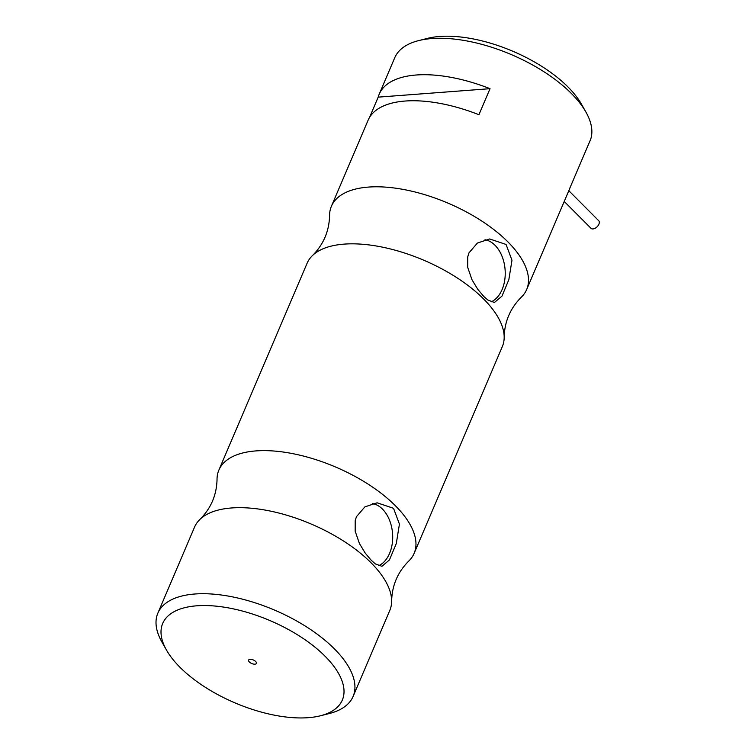 <?xml version="1.0" encoding="UTF-8"?>
<svg xmlns="http://www.w3.org/2000/svg" width="755" height="755" viewBox="0 0 755 755"><rect width="100%" height="100%" fill="white"/><g stroke="black" fill="none" stroke-linecap="round" stroke-linejoin="round"><path stroke-width="1.13" d="M320.46 715.768L329.331 713.522A106.134 48.603 -156.9 0 0 353.104 696.44L389.797 610.408A106.134 48.603 -156.9 0 0 391.647 600.914C392.053 585.465 397.687 572.252 408.549 561.267A106.134 48.603 -156.9 0 0 414.127 553.358L502.339 346.564A106.134 48.603 -156.9 0 0 504.18 337.07C504.585 321.63 510.229 308.408 521.092 297.423A106.134 48.603 -156.9 0 0 526.669 289.524A106.134 48.603 -156.9 0 0 507.936 241.921A106.134 48.603 -156.9 0 0 406.266 190.005A106.134 48.603 -156.9 0 0 331.417 206.238A106.134 48.603 -156.9 0 0 329.567 215.732C329.161 231.181 323.527 244.393 312.655 255.379A106.134 48.603 -156.9 0 0 307.087 263.287L218.874 470.082A106.134 48.603 -156.9 0 0 217.034 479.576C216.628 495.016 210.985 508.238 200.122 519.223A106.134 48.603 -156.9 0 0 194.545 527.122L157.852 613.164A106.134 48.603 -156.9 0 0 161.976 642.137L166.496 650.093A97.65 44.715 -156.9 0 0 179.926 667.231A97.65 44.715 -156.9 0 0 320.46 715.768A97.65 44.715 -156.9 0 0 325.094 656.255A97.65 44.715 -156.9 0 0 208.512 605.623A97.65 44.715 -156.9 0 0 166.496 650.093M504.18 337.07A106.134 48.603 -156.9 0 0 483.606 298.961A106.134 48.603 -156.9 0 0 391.515 249.235A106.134 48.603 -156.9 0 0 312.655 255.379M468.987 252.85L477.396 243.053L489.665 238.967L506.067 244.46L511.975 260.248L508.832 279.718L501.981 296.092L494.459 302.472L487.975 300.094L483.851 296.536L477.839 289.392L471.988 279.765L467.704 267.355L467.732 256.823L468.987 252.85M414.127 553.358A106.134 48.603 -156.9 0 0 395.403 505.756A106.134 48.603 -156.9 0 0 293.733 453.84A106.134 48.603 -156.9 0 0 218.874 470.082M391.647 600.914A106.134 48.603 -156.9 0 0 371.073 562.796A106.134 48.603 -156.9 0 0 278.982 513.079A106.134 48.603 -156.9 0 0 200.122 519.223M356.445 516.684L364.863 506.888L377.123 502.811L393.525 508.304L399.433 524.093L396.29 543.562L389.438 559.927L381.926 566.307L375.433 563.938L371.318 560.37L365.307 553.226L359.455 543.6L355.171 531.199L355.199 520.657L356.445 516.684M564.24 201.443L591.033 228.34A5.417 3.18 -44.9 0 0 592.977 228.944A5.417 3.18 -44.9 0 0 598.149 225.537A5.417 3.18 -44.9 0 0 598.696 220.696L568.817 190.704M585.889 112.014A106.134 48.603 -156.9 0 0 418.534 40.638L427.405 38.392A97.65 44.715 -156.9 0 1 581.378 104.058L585.889 112.014A106.134 48.603 -156.9 0 1 590.646 139.354L569.912 187.957A106.134 48.603 23.1 0 1 569.289 189.599L526.669 289.524M418.534 40.638A106.134 48.603 -156.9 0 0 394.761 57.71L379.218 94.167A106.134 48.603 -156.9 0 0 378.189 97.14L369.554 117.393M331.417 206.238L368.11 120.205A106.134 48.603 23.1 0 1 478.925 114.722L490.033 88.684A106.134 48.603 -156.9 0 0 379.218 94.167M353.104 696.44A106.134 48.603 -156.9 0 0 334.371 648.838A106.134 48.603 -156.9 0 0 232.7 596.922A106.134 48.603 -156.9 0 0 157.852 613.164M255.671 661.512A4.247 1.944 -156.9 0 0 251.604 659.426A4.247 1.944 -156.9 0 0 248.603 660.078A4.247 1.944 -156.9 0 0 249.358 661.984A4.247 1.944 -156.9 0 0 253.425 664.06A4.247 1.944 -156.9 0 0 256.417 663.409A4.247 1.944 -156.9 0 0 255.671 661.512M491.118 301.877A31.842 21.225 85.7 0 0 505.123 276.557A31.842 21.225 85.7 0 0 495.044 245.3A31.842 21.225 85.7 0 0 485.003 239.741M378.585 565.712A31.842 21.225 85.7 0 0 392.591 540.391A31.842 21.225 85.7 0 0 382.502 509.134A31.842 21.225 85.7 0 0 372.47 503.585M490.033 88.684L378.189 97.14"/></g></svg>
